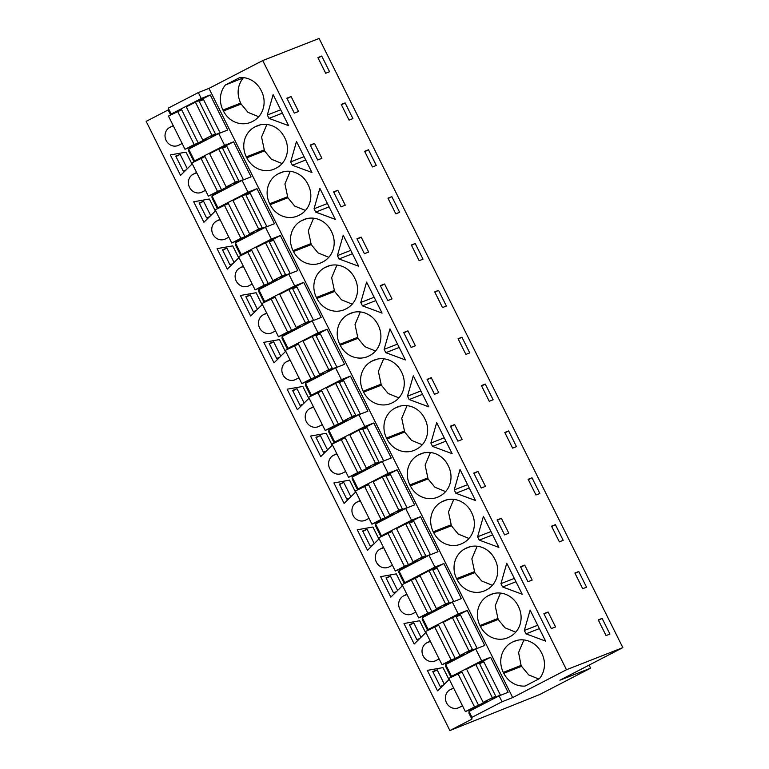 <?xml version="1.0" encoding="UTF-8"?>
<svg xmlns="http://www.w3.org/2000/svg" width="769" height="769" viewBox="0 0 769 769"><rect width="100%" height="100%" fill="white"/><g stroke="black" fill="none" stroke-linecap="round" stroke-linejoin="round"><path stroke-width="1.15" d="M590.602 668.165L559.919 680.2L622.842 647.633L319.116 38.45L262.748 60.559L208.966 88.397L198.315 92.578L168.248 108.141L168.18 109.967L146.158 121.367L449.884 730.55L539.617 694.561L590.602 668.165L589.083 665.108M198.315 92.578L201.257 98.48L171.189 114.043L168.248 108.141M221.674 139.439L224.615 145.341L194.547 160.904L188.665 149.099L218.732 133.537L221.674 139.439M208.966 88.397L512.692 697.579L502.042 701.761L499.091 695.858L508.098 692.321L490.622 657.274L481.615 660.802L475.732 648.998L484.73 645.46L467.254 610.413L458.257 613.941L452.364 602.137L461.371 598.599L443.896 563.552L434.889 567.08L429.006 555.276L438.003 551.738L420.528 516.691L411.53 520.219L408.579 514.317L405.638 508.415L414.645 504.887L397.169 469.83L388.162 473.358L382.28 461.554L391.277 458.026L373.801 422.969L364.804 426.497L361.853 420.595L358.912 414.693L367.918 411.165L350.443 376.108L341.436 379.636L335.553 367.832L344.55 364.304L327.075 329.247L318.068 332.785L312.185 320.971L321.192 317.443L303.707 282.386L294.71 285.924L288.817 274.11L297.824 270.582L280.349 235.525L271.342 239.063L265.459 227.249L274.466 223.721L256.981 188.665L247.983 192.202L242.091 180.388L251.098 176.86L233.622 141.813L224.615 145.341M218.732 133.537L227.73 129.999L210.254 94.952L201.257 98.48M262.748 60.559L566.474 669.741L512.692 697.579M243.86 77.659L225.404 84.994L239.774 77.554A22.695 20.965 -111.4 0 1 261.076 90.319L261.537 91.242A22.695 20.965 -111.4 0 1 253.02 121.185L252.174 121.617A22.695 20.965 -111.4 0 1 250.338 122.454A22.695 20.965 -111.4 0 1 223.423 110.976L222.962 110.054L240.668 103.104L241.13 104.026L223.423 110.976M225.404 84.994A22.695 20.965 -111.4 0 0 222.962 110.054M525.16 632.176L524.323 630.503L530.129 610.086L545.596 641.106L525.986 633.848L525.16 632.176M500.955 583.642L506.761 563.225L522.228 594.245L502.628 586.987L500.955 583.642L514.326 578.394M447.106 499.754L441.742 501.849A22.695 20.965 -111.4 0 0 433.235 531.792L433.697 532.715A22.695 20.965 -111.4 0 0 460.612 544.192A22.695 20.965 -111.4 0 0 462.448 543.366L463.294 542.924A22.695 20.965 -111.4 0 0 471.801 512.99L471.349 512.067A22.695 20.965 -111.4 0 0 444.424 500.581A22.695 20.965 -111.4 0 0 442.598 501.417L446.337 499.946M441.742 501.849L442.598 501.417M494.707 558.928A22.695 20.965 -111.4 0 0 467.792 547.441A22.695 20.965 -111.4 0 0 465.956 548.278L465.11 548.71A22.695 20.965 -111.4 0 0 456.594 578.653L457.055 579.576A22.695 20.965 -111.4 0 0 483.97 591.053A22.695 20.965 -111.4 0 0 485.806 590.227L486.652 589.785A22.695 20.965 -111.4 0 0 495.169 559.851L494.707 558.928M460.035 469.513L475.502 500.532L455.902 493.265L454.229 489.92L460.035 469.513M331.16 230.902A22.695 20.965 -111.4 0 0 304.245 219.425A22.695 20.965 -111.4 0 0 302.409 220.251L301.563 220.693A22.695 20.965 -111.4 0 0 293.047 250.627L293.508 251.55A22.695 20.965 -111.4 0 0 320.433 263.036A22.695 20.965 -111.4 0 0 322.259 262.2L323.105 261.768A22.695 20.965 -111.4 0 0 331.622 231.825L331.16 230.902M354.528 277.763A22.695 20.965 -111.4 0 0 327.604 266.285A22.695 20.965 -111.4 0 0 325.777 267.112L324.931 267.554A22.695 20.965 -111.4 0 0 316.415 297.488L316.876 298.41A22.695 20.965 -111.4 0 0 343.791 309.897A22.695 20.965 -111.4 0 0 345.627 309.061L346.473 308.629A22.695 20.965 -111.4 0 0 354.99 278.686L354.528 277.763M319.856 188.347L335.322 219.367L315.723 212.109L314.05 208.764L319.856 188.347M260.201 124.866L254.837 126.972A22.695 20.965 -111.4 0 0 246.32 156.914L246.782 157.837A22.695 20.965 -111.4 0 0 273.706 169.315A22.695 20.965 -111.4 0 0 275.533 168.478L276.379 168.046A22.695 20.965 -111.4 0 0 284.895 138.103L284.434 137.18A22.695 20.965 -111.4 0 0 257.519 125.703A22.695 20.965 -111.4 0 0 255.683 126.529L259.422 125.068M254.837 126.972L255.683 126.529M311.954 172.506L292.355 165.248L290.682 161.903L296.488 141.486L311.954 172.506M283.559 171.727L278.205 173.832A22.695 20.965 -111.4 0 0 269.688 203.766L270.15 204.689A22.695 20.965 -111.4 0 0 297.065 216.176A22.695 20.965 -111.4 0 0 298.901 215.339L299.747 214.907A22.695 20.965 -111.4 0 0 308.263 184.964L307.802 184.041A22.695 20.965 -111.4 0 0 280.877 172.564A22.695 20.965 -111.4 0 0 279.051 173.39L282.79 171.929M278.205 173.832L279.051 173.39M339.081 258.97L337.408 255.616L343.214 235.208L358.681 266.228L339.081 258.97L352.452 253.722M401.255 371.485A22.695 20.965 -111.4 0 0 374.34 360.007A22.695 20.965 -111.4 0 0 372.504 360.834L371.658 361.276A22.695 20.965 -111.4 0 0 363.141 391.21L363.602 392.132A22.695 20.965 -111.4 0 0 390.517 403.61A22.695 20.965 -111.4 0 0 392.353 402.783L393.199 402.341A22.695 20.965 -111.4 0 0 401.716 372.407L401.255 371.485M362.449 305.831L360.776 302.477L366.582 282.069L382.049 313.089L362.449 305.831L375.81 300.583M400.38 406.032L395.016 408.137A22.695 20.965 -111.4 0 0 386.509 438.07L386.961 438.993A22.695 20.965 -111.4 0 0 413.885 450.471A22.695 20.965 -111.4 0 0 415.712 449.644L416.567 449.202A22.695 20.965 -111.4 0 0 425.074 419.268L424.613 418.346A22.695 20.965 -111.4 0 0 397.698 406.868A22.695 20.965 -111.4 0 0 395.862 407.695L399.611 406.224M395.016 408.137L395.862 407.695M423.748 452.893L418.384 454.988A22.695 20.965 -111.4 0 0 409.867 484.931L410.329 485.854A22.695 20.965 -111.4 0 0 437.244 497.332A22.695 20.965 -111.4 0 0 439.08 496.505L439.926 496.063A22.695 20.965 -111.4 0 0 448.442 466.129L447.981 465.207A22.695 20.965 -111.4 0 0 421.066 453.72A22.695 20.965 -111.4 0 0 419.23 454.556L422.969 453.085M418.384 454.988L419.23 454.556M408.339 397.871L407.503 396.198L413.309 375.791L428.775 406.811L409.175 399.544L408.339 397.871M377.887 324.624A22.695 20.965 -111.4 0 0 350.972 313.146A22.695 20.965 -111.4 0 0 349.136 313.973L348.29 314.415A22.695 20.965 -111.4 0 0 339.783 344.349L340.234 345.271A22.695 20.965 -111.4 0 0 367.159 356.749A22.695 20.965 -111.4 0 0 368.985 355.922L369.831 355.48A22.695 20.965 -111.4 0 0 378.348 325.547L377.887 324.624M389.95 328.93L405.407 359.95L385.807 352.683L384.971 351.01L384.144 349.337L389.95 328.93M432.534 446.404L430.871 443.059L436.677 422.652L452.143 453.672L432.534 446.404L445.905 441.166M477.597 536.781L483.403 516.364L498.87 547.384L479.26 540.126L477.597 536.781L490.958 531.542M493.833 593.476L488.478 595.571A22.695 20.965 -111.4 0 0 479.962 625.514L480.423 626.437A22.695 20.965 -111.4 0 0 507.338 637.914A22.695 20.965 -111.4 0 0 509.174 637.088L510.02 636.645A22.695 20.965 -111.4 0 0 518.527 606.703L518.075 605.78A22.695 20.965 -111.4 0 0 491.151 594.302A22.695 20.965 -111.4 0 0 489.324 595.139L493.064 593.668M488.478 595.571L489.324 595.139M288.596 125.645L268.987 118.388L267.324 115.042L273.13 94.625L288.596 125.645M517.201 640.327L512.683 642A22.695 20.965 -111.4 0 1 514.519 641.163A22.695 20.965 -111.4 0 1 541.434 652.641L541.895 653.563A22.695 20.965 -111.4 0 1 539.454 678.623L525.083 686.063A22.695 20.965 -111.4 0 1 503.782 673.298L503.32 672.375L521.074 665.406L521.536 666.329L503.782 673.298M511.837 642.432A22.695 20.965 -111.4 0 0 503.32 672.375M622.842 647.633L566.474 669.741M317.885 57.569L321.74 56.06L329.565 71.738L325.7 73.247L317.885 57.569M547.595 621.121L543.866 613.652L548.095 611.989L555.545 626.937L551.315 628.59L547.595 621.121M527.957 581.739L520.507 566.791L524.727 565.128L532.186 580.076L527.957 581.739M532.013 477.799L539.838 493.477L535.974 494.996L528.159 479.308L532.013 477.799L528.351 479.693M485.45 486.354L481.231 488.017L473.781 473.07L478.001 471.416L485.45 486.354M508.818 533.215L504.589 534.878L497.139 519.931L501.369 518.277L508.818 533.215M411.136 347.434L403.687 332.487L407.916 330.833L415.366 345.771L411.136 347.434M395.795 213.83L387.98 198.152L391.834 196.633L399.649 212.321L395.795 213.83M337.822 190.251L345.271 205.198L341.052 206.851L333.592 191.914L337.822 190.251L333.804 192.327M360.69 246.243L356.96 238.765L361.19 237.112L368.639 252.059L364.41 253.712L360.69 246.243M349.068 120.108L341.253 104.43L345.108 102.921L352.923 118.599L349.068 120.108M321.913 158.337L317.684 159.99L310.234 145.053L314.463 143.39L321.913 158.337M372.436 166.969L364.612 151.291L368.476 149.782L376.291 165.46L372.436 166.969M461.929 337.216L469.744 352.904L465.889 354.413L458.064 338.735L461.929 337.216L458.257 339.119M388.278 291.441L391.998 298.92L387.778 300.573L380.328 285.626L384.548 283.972L388.278 291.441M485.287 384.077L493.112 399.755L489.247 401.274L481.432 385.596L485.287 384.077L481.625 385.98M438.724 392.632L434.504 394.295L427.055 379.348L431.274 377.694L438.724 392.632M462.092 439.493L457.863 441.156L450.413 426.209L454.642 424.555L462.092 439.493M438.561 290.355L446.385 306.043L442.521 307.552L434.706 291.874L438.561 290.355L434.898 292.258M504.791 432.447L508.655 430.938L516.47 446.616L512.615 448.135L504.791 432.447M551.517 526.169L555.381 524.66L563.196 540.338L559.342 541.857L551.517 526.169M578.74 571.521L586.564 587.199L582.7 588.718L574.885 573.03L578.74 571.521L575.077 573.414M298.545 111.476L294.316 113.13L286.866 98.192L291.095 96.529L298.545 111.476M419.163 260.691L411.338 245.013L415.202 243.494L423.017 259.182L419.163 260.691M602.108 618.382L598.253 619.891L606.068 635.579L609.923 634.06L602.108 618.382L598.445 620.275M168.18 109.967L170.66 114.946M499.091 695.858L469.032 711.421L468.965 713.248L471.906 719.15L449.884 730.55M475.732 648.998L445.664 664.56L445.597 666.387L451.028 677.268M452.364 602.137L422.296 617.699L422.229 619.526L427.66 630.407M429.006 555.276L398.938 570.838L398.871 572.665L404.292 583.556M405.638 508.415L375.57 523.977L375.503 525.804L380.934 536.695M382.28 461.554L352.212 477.116L352.144 478.952L357.566 489.834M358.912 414.693L328.844 430.256L328.776 432.091L334.207 442.973M335.553 367.832L305.485 383.395L305.418 385.231L310.839 396.112M312.185 320.971L282.117 336.534L282.05 338.37L287.481 349.251M288.817 274.11L258.759 289.673L258.692 291.509L264.113 302.39M265.459 227.249L235.391 242.812L235.324 244.648L240.755 255.529M242.091 180.388L212.033 195.951L211.965 197.787L217.387 208.668M188.665 149.099L188.597 150.926L194.028 161.807M182.118 143.467L178.802 145.178A9.987 9.228 -111.4 0 1 178.004 145.543A9.987 9.228 -111.4 0 1 165.95 140.064A9.987 9.228 -111.4 0 1 169.901 127.318L173.217 125.607M432.447 680.623L427.343 670.376L443.011 667.607L448.99 679.604L437.561 690.87L432.447 680.623M198.815 212.023L193.701 201.776L209.37 199.008L215.358 211.004L203.92 222.27L198.815 212.023M219.944 219.328L216.627 221.039A9.987 9.228 -111.4 0 0 212.677 233.776A9.987 9.228 -111.4 0 0 224.731 239.265A9.987 9.228 -111.4 0 0 225.538 238.899L228.845 237.188M245.542 305.735L240.428 295.488L256.096 292.729L262.085 304.726L250.646 315.992L245.542 305.735M235.727 251.867L238.717 257.865L227.288 269.131L217.069 248.637L232.738 245.869L235.727 251.867M297.372 409.704L287.154 389.21L302.823 386.451L308.811 398.448L297.372 409.704M345.666 471.484L342.349 473.204A9.987 9.228 -111.4 0 1 341.542 473.569A9.987 9.228 -111.4 0 1 329.497 468.081A9.987 9.228 -111.4 0 1 333.448 455.344L336.755 453.623M332.17 445.309L320.74 456.565L310.522 436.071L326.191 433.303L332.17 445.309M439.118 658.927L435.802 660.638A9.987 9.228 -111.4 0 1 435.004 661.004A9.987 9.228 -111.4 0 1 422.95 655.524A9.987 9.228 -111.4 0 1 426.901 642.778L430.217 641.067M367.467 550.287L357.249 529.793L372.917 527.025L378.896 539.021L367.467 550.287M180.561 175.409L170.343 154.915L186.011 152.147L191.99 164.143L180.561 175.409M196.576 172.467L193.269 174.178A9.987 9.228 -111.4 0 0 189.318 186.925A9.987 9.228 -111.4 0 0 201.363 192.404A9.987 9.228 -111.4 0 0 202.17 192.039L205.477 190.328M298.939 377.762L295.623 379.482A9.987 9.228 -111.4 0 1 294.815 379.848A9.987 9.228 -111.4 0 1 282.771 374.359A9.987 9.228 -111.4 0 1 286.722 361.622L290.028 359.911M252.213 284.049L248.896 285.76A9.987 9.228 -111.4 0 1 248.089 286.126A9.987 9.228 -111.4 0 1 236.045 280.637A9.987 9.228 -111.4 0 1 239.995 267.9L243.302 266.189M275.571 330.91L272.264 332.621A9.987 9.228 -111.4 0 1 271.457 332.987A9.987 9.228 -111.4 0 1 259.403 327.498A9.987 9.228 -111.4 0 1 263.354 314.761L266.67 313.05M414.193 644.009L403.975 623.515L419.643 620.746L425.632 632.743L414.193 644.009M322.298 424.623L318.991 426.343A9.987 9.228 -111.4 0 1 318.183 426.708A9.987 9.228 -111.4 0 1 306.129 421.22A9.987 9.228 -111.4 0 1 310.08 408.483L313.396 406.763M369.024 518.344L365.717 520.065A9.987 9.228 -111.4 0 1 364.91 520.43A9.987 9.228 -111.4 0 1 352.856 514.942A9.987 9.228 -111.4 0 1 356.806 502.205L360.123 500.484M344.099 503.426L333.89 482.932L349.559 480.164L355.538 492.17L344.099 503.426M415.75 612.066L412.444 613.777A9.987 9.228 -111.4 0 1 411.636 614.143A9.987 9.228 -111.4 0 1 399.592 608.664A9.987 9.228 -111.4 0 1 403.542 595.917L406.849 594.206M390.835 597.148L380.617 576.654L396.285 573.885L402.264 585.882L390.835 597.148M279.464 339.59L263.796 342.349L274.014 362.843L285.443 351.587L279.464 339.59M462.477 705.788L459.17 707.499A9.987 9.228 -111.4 0 1 458.362 707.865A9.987 9.228 -111.4 0 1 446.318 702.385A9.987 9.228 -111.4 0 1 450.269 689.639L453.575 687.928M383.481 547.345L380.174 549.066A9.987 9.228 -111.4 0 0 376.224 561.803A9.987 9.228 -111.4 0 0 388.268 567.282A9.987 9.228 -111.4 0 0 389.076 566.916L392.392 565.205M171.16 114.687L171.189 114.043M181.551 109.804L168.469 116.081L185.021 149.292L203.304 141.486L220.078 132.806L210.36 136.613L215.445 133.979L211.956 135.354L195.403 102.142L186.261 106.872L202.814 140.083L211.956 135.354M198.911 100.826L210.254 94.952M194.528 161.548L194.547 160.904M204.919 156.665L191.827 162.941L208.389 196.153L226.672 188.347L243.437 179.667L233.728 183.474L238.813 180.84L235.324 182.215L218.761 149.003L209.62 153.733L226.182 186.944L235.324 182.215M222.279 147.677L233.622 141.813M220.588 191.529L220.251 190.866M212.033 195.951L217.915 207.765L247.983 192.202M217.896 208.409L217.915 207.765M228.278 203.525L215.195 209.802L231.748 243.014L250.031 235.208L266.805 226.528L257.096 230.335L262.171 227.701L258.682 229.075L242.129 195.864L232.988 200.594L249.541 233.805L258.682 229.075M245.638 194.538L256.981 188.665M243.946 238.39L243.619 237.727M235.391 242.812L241.283 254.626L271.342 239.063M241.255 255.27L241.283 254.626M251.646 250.386L238.553 256.663L255.116 289.875L273.399 282.069L290.163 273.389L280.454 277.196L285.539 274.562L282.05 275.936L265.488 242.725L256.346 247.455L272.908 280.666L282.05 275.936M269.006 241.399L280.349 235.525M267.314 285.251L266.978 284.578M258.759 289.673L264.642 301.486L294.71 285.924M264.623 302.13L264.642 301.486M275.004 297.247L261.921 303.524L278.474 336.735L296.757 328.93L313.531 320.25L303.822 324.057L308.898 321.423L305.408 322.797L288.856 289.586L279.714 294.316L296.267 327.527L305.408 322.797M292.364 288.26L303.707 282.386M290.672 332.112L290.346 331.439M282.117 336.534L288.01 348.347L318.068 332.785M287.981 348.991L288.01 348.347M298.372 344.108L285.28 350.385L301.842 383.596L320.125 375.781L336.889 367.101L327.181 370.918L332.266 368.284L328.776 369.649L312.214 336.447L303.073 341.176L319.635 374.388L328.776 369.649M315.732 335.121L327.075 329.247M314.04 378.963L313.704 378.3M305.485 383.395L311.368 395.199L341.436 379.636M311.349 395.852L311.368 395.199M321.73 390.969L308.648 397.246L325.2 430.457L343.483 422.642L360.257 413.962L350.549 417.778L355.624 415.145L352.135 416.51L335.582 383.308L326.441 388.037L342.993 421.249L352.135 416.51M339.091 381.982L350.443 376.108M337.399 425.824L337.072 425.161M328.844 430.256L334.736 442.06L364.804 426.497M334.707 442.713L334.736 442.06M345.098 437.83L332.016 444.107L348.568 477.318L366.851 469.503L383.616 460.823L373.907 464.639L378.992 462.006L375.503 463.371L358.94 430.169L349.799 434.898L366.361 468.11L375.503 463.371M362.459 428.842L373.801 422.969M360.767 472.685L360.43 472.022M352.212 477.116L358.094 488.921L388.162 473.358M358.075 489.574L358.094 488.921M368.457 484.691L355.374 490.968L371.927 524.179L390.21 516.364L406.984 507.684L397.275 511.491L402.36 508.867L398.861 510.231L382.308 477.03L373.167 481.759L389.72 514.961L398.861 510.231M385.817 475.703L397.169 469.83M384.125 519.546L383.798 518.883M375.57 523.977L381.462 535.782L411.53 520.219M381.434 536.426L381.462 535.782M391.825 531.552L378.742 537.829L395.295 571.031L413.578 563.225L430.352 554.545L420.633 558.352L425.718 555.727L422.229 557.092L405.667 523.881L396.525 528.62L413.088 561.822L422.229 557.092M409.185 522.564L420.528 516.691M407.493 566.407L407.157 565.744M398.938 570.838L404.821 582.642L434.889 567.08M404.802 583.286L404.821 582.642M415.193 578.403L420.085 575.875M432.553 569.425L443.896 563.552M430.851 613.268L430.525 612.605M422.296 617.699L428.189 629.503L458.257 613.941M428.16 630.147L428.189 629.503M438.551 625.264L425.468 631.551L442.021 664.752L460.304 656.947L477.078 648.267L467.36 652.074L472.445 649.449L468.955 650.814L452.403 617.603L443.261 622.342L459.814 655.544L468.955 650.814M455.911 616.286L467.254 610.413M454.219 660.129L453.893 659.466M445.664 664.56L451.547 676.364L481.615 660.802M451.528 677.008L451.547 676.364M461.919 672.125L448.827 678.412L465.389 711.613L483.672 703.808L500.436 695.128L490.728 698.934L495.813 696.301L492.323 697.675L475.761 664.464L466.62 669.193L483.182 702.405L492.323 697.675M479.279 663.147L490.622 657.274M477.587 706.99L477.251 706.327M469.032 711.421L471.974 717.323L471.906 719.15M502.042 701.761L471.974 717.323M197.22 144.668L196.893 144.005M258.72 116.725L247.993 112.361L241.13 104.026M243.11 78.053C237.41 85.59 236.592 93.943 240.668 103.104M525.986 633.848L539.357 628.6M524.323 630.503L537.694 625.255M502.628 586.987L515.999 581.749M469.003 538.463L458.276 534.099L451.413 525.765L433.697 532.715M453.768 499.36L448.471 511.971L451.413 525.765M492.362 585.324L481.634 580.951L474.781 572.626L457.055 579.576M477.136 546.221L471.839 558.832L474.781 572.626M455.902 493.265L469.273 488.027M454.229 489.92L467.6 484.681M328.815 257.298L318.087 252.934L311.234 244.6L293.508 251.55M313.589 218.204L308.292 230.806L311.234 244.6M352.183 304.159L341.455 299.795L334.602 291.461L316.876 298.41M336.947 265.055L331.65 277.667L334.602 291.461M315.723 212.109L329.084 206.861M314.05 208.764L327.421 203.516M282.088 163.576L271.361 159.212L264.507 150.878L246.782 157.837M266.862 124.482L261.566 137.084L264.507 150.878M292.355 165.248L305.726 160M290.682 161.903L304.053 156.655M305.456 210.437L294.729 206.073L287.875 197.739L270.15 204.689M290.221 171.343L284.924 183.945L287.875 197.739M337.408 255.616L350.779 250.377M398.909 397.881L388.182 393.517L381.328 385.182L363.602 392.132M383.683 358.777L378.377 371.389L381.328 385.182M360.776 302.477L374.147 297.238M407.041 405.638L401.745 418.249L404.686 432.043L386.961 438.993M422.277 444.742L411.55 440.377L404.686 432.043M445.636 491.602L434.908 487.238L428.054 478.904L410.329 485.854M430.409 452.499L425.113 465.11L428.054 478.904M407.503 396.198L420.874 390.96M409.175 399.544L422.537 394.305M375.551 351.02L364.814 346.656L357.96 338.322L340.234 345.271M360.315 311.916L355.018 324.528L357.96 338.322M385.807 352.683L399.178 347.444M384.144 349.337L397.506 344.099M430.871 443.059L444.232 437.821M479.26 540.126L492.631 534.888M500.494 593.082L495.198 605.693L498.149 619.478L480.423 626.437M515.73 632.185L505.002 627.812L498.149 619.478M268.987 118.388L282.358 113.139M267.324 115.042L280.695 109.794M538.742 678.989L528.726 674.922L521.536 666.329M523.872 639.943L518.585 652.545L521.074 665.406M321.74 56.06L318.078 57.954M548.095 611.989L544.077 614.075M524.727 565.128L520.719 567.214M478.001 471.416L473.992 473.493M501.369 518.277L497.351 520.353M407.916 330.833L403.898 332.91M391.834 196.633L388.172 198.537M361.19 237.112L357.172 239.188M345.108 102.921L341.446 104.815M314.463 143.39L310.445 145.466M368.476 149.782L364.804 151.676M384.548 283.972L380.53 286.049M431.274 377.694L427.256 379.771M454.642 424.555L450.624 426.632M508.655 430.938L504.983 432.832M555.381 524.66L551.709 526.554M291.095 96.529L287.077 98.615M415.202 243.494L411.53 245.398M444.338 684.189L437.177 669.837L432.764 671.568L440.214 686.506L443.155 685.352M432.985 672L437.177 669.837M420.97 637.338L413.809 622.977L409.406 624.707L416.856 639.645L419.787 638.491M409.617 625.139L413.809 622.977M373.061 544.779L370.129 545.923L362.67 530.985L367.082 529.255L374.243 543.616M362.891 531.427L367.082 529.255M396.429 591.63L393.488 592.784L386.038 577.846L390.45 576.116L397.611 590.477M386.259 578.278L390.45 576.116M304.149 403.033L296.997 388.672L292.585 390.402L300.035 405.35L302.976 404.196M292.806 390.844L296.997 388.672M234.064 262.45L226.903 248.089L222.491 249.819L229.941 264.767L232.882 263.613M222.712 250.261L226.903 248.089M257.423 309.311L250.271 294.95L245.859 296.68L253.309 311.628L256.25 310.474M246.08 297.122L250.271 294.95M209.514 216.752L206.582 217.906L199.133 202.958L203.535 201.238L210.696 215.589M199.344 203.4L203.535 201.238M280.791 356.172L273.629 341.811L269.217 343.541L276.667 358.489L279.608 357.335M269.438 343.983L273.629 341.811M326.335 451.057L323.403 452.21L315.944 437.263L320.356 435.533L327.517 449.894M316.165 437.705L320.356 435.533M349.703 497.918L346.761 499.071L339.312 484.124L343.724 482.394L350.875 496.755M339.533 484.566L343.724 482.394M186.156 169.891L183.214 171.045L175.765 156.107L180.177 154.377L187.338 168.728M175.986 156.54L180.177 154.377M215.445 133.979L198.892 100.777L195.403 102.142M220.078 132.806L203.516 99.595L199.152 101.306M177.61 111.351L194.163 144.562L185.021 149.292M181.647 109.765L198.21 142.976L194.163 144.562M202.814 140.083L206.851 138.497L198.21 142.976M238.813 180.84L222.251 147.638L218.761 149.003M243.437 179.667L226.884 146.456L222.52 148.167M200.969 158.212L217.531 191.423L208.389 196.153M205.015 156.626L221.568 189.837L217.531 191.423M226.182 186.944L230.219 185.358L221.568 189.837M262.171 227.701L245.619 194.499L242.129 195.864M266.805 226.528L250.242 193.317L245.878 195.028M224.337 205.073L240.889 238.284L231.748 243.014M228.374 203.487L244.936 236.698L240.889 238.284M249.541 233.805L253.587 232.219L244.936 236.698M285.539 274.562L268.977 241.36L265.488 242.725M290.163 273.389L273.61 240.178L269.246 241.889M247.695 251.934L264.257 285.145L255.116 289.875M251.742 250.348L268.294 283.559L264.257 285.145M272.908 280.666L276.946 279.08L268.294 283.559M308.898 321.423L292.345 288.212L288.856 289.586M313.531 320.25L296.969 287.039L292.614 288.75M271.063 298.795L287.616 332.006L278.474 336.735M275.1 297.209L291.662 330.42L287.616 332.006M296.267 327.527L300.314 325.941L291.662 330.42M332.266 368.284L315.703 335.073L312.214 336.447M336.889 367.101L320.337 333.9L315.972 335.611M294.421 345.656L310.984 378.867L301.842 383.596M298.468 344.07L315.021 377.281L310.984 378.867M319.635 374.388L323.672 372.802L315.021 377.281M355.624 415.145L339.071 381.933L335.582 383.308M360.257 413.962L343.695 380.761L339.34 382.472M317.789 392.517L334.342 425.718L325.2 430.457M321.827 390.931L338.389 424.132L334.342 425.718M342.993 421.249L347.04 419.663L338.389 424.132M378.992 462.006L362.439 428.794L358.94 430.169M383.616 460.823L367.063 427.622L362.699 429.333M341.157 439.378L357.71 472.579L348.568 477.318M345.194 437.792L361.747 470.993L357.71 472.579M366.361 468.11L370.398 466.523L361.747 470.993M402.36 508.867L385.798 475.655L382.308 477.03M406.984 507.684L390.431 474.483L386.067 476.194M364.516 486.239L381.068 519.44L371.927 524.179M368.562 484.653L385.115 517.854L381.068 519.44M389.72 514.961L393.766 513.384L385.115 517.854M425.718 555.727L409.166 522.516L405.667 523.881M430.352 554.545L413.789 521.334L409.425 523.055M387.884 533.1L404.436 566.301L395.295 571.031M391.921 531.514L408.483 564.715L404.436 566.301M413.088 561.822L417.125 560.236L408.483 564.715M429.035 570.742L419.893 575.481L436.446 608.683L445.587 603.953L429.035 570.742L432.524 569.377L449.086 602.588L445.587 603.953M420.095 575.885L402.1 584.69L418.663 617.891L436.946 610.086L453.71 601.406L437.157 568.195L432.793 569.906M449.086 602.588L444.001 605.213L453.71 601.406M411.242 579.951L427.804 613.162L418.663 617.891M415.289 578.375L431.842 611.576L427.804 613.162M436.446 608.683L440.493 607.097L431.842 611.576M472.445 649.449L455.892 616.238L452.403 617.603M477.078 648.267L460.516 615.056L456.152 616.767M434.61 626.812L451.163 660.023L442.021 664.752M438.647 625.226L455.21 658.437L451.163 660.023M459.814 655.544L463.851 653.958L455.21 658.437M495.813 696.301L479.25 663.099L475.761 664.464M500.436 695.128L483.884 661.917L479.52 663.628M457.968 673.673L474.531 706.884L465.389 711.613M462.015 672.087L478.568 705.298L474.531 706.884M483.182 702.405L487.219 700.819L478.568 705.298M433.235 531.792L450.961 524.842M469.696 546.807L465.956 548.278M456.594 578.653L474.319 571.703M470.474 546.615L465.11 548.71M306.158 218.79L302.409 220.251M293.047 250.627L310.772 243.677M306.927 218.588L301.563 220.693M329.517 265.651L325.777 267.112M316.415 297.488L334.14 290.538M330.286 265.449L324.931 267.554M246.32 156.914L264.046 149.955M269.688 203.766L287.414 196.816M376.243 359.363L372.504 360.834M363.141 391.21L380.866 384.26M377.012 359.171L371.658 361.276M404.225 431.121L386.509 438.07M409.867 484.931L427.593 477.982M352.884 312.502L349.136 313.973M339.783 344.349L357.498 337.399M353.653 312.31L348.29 314.415M497.687 618.564L479.962 625.514M516.422 640.529L512.683 642M173.39 125.953L169.901 127.318M220.117 219.674L216.627 221.039M336.928 453.979L333.448 455.344M430.39 641.413L426.901 642.778M196.749 172.814L193.269 174.178M290.201 360.257L286.722 361.622M243.475 266.535L239.995 267.9M266.843 313.396L263.354 314.761M313.569 407.118L310.08 408.483M360.296 500.83L356.806 502.205M407.022 594.552L403.542 595.917M453.748 688.274L450.269 689.639M383.654 547.691L380.174 549.066"/></g></svg>
